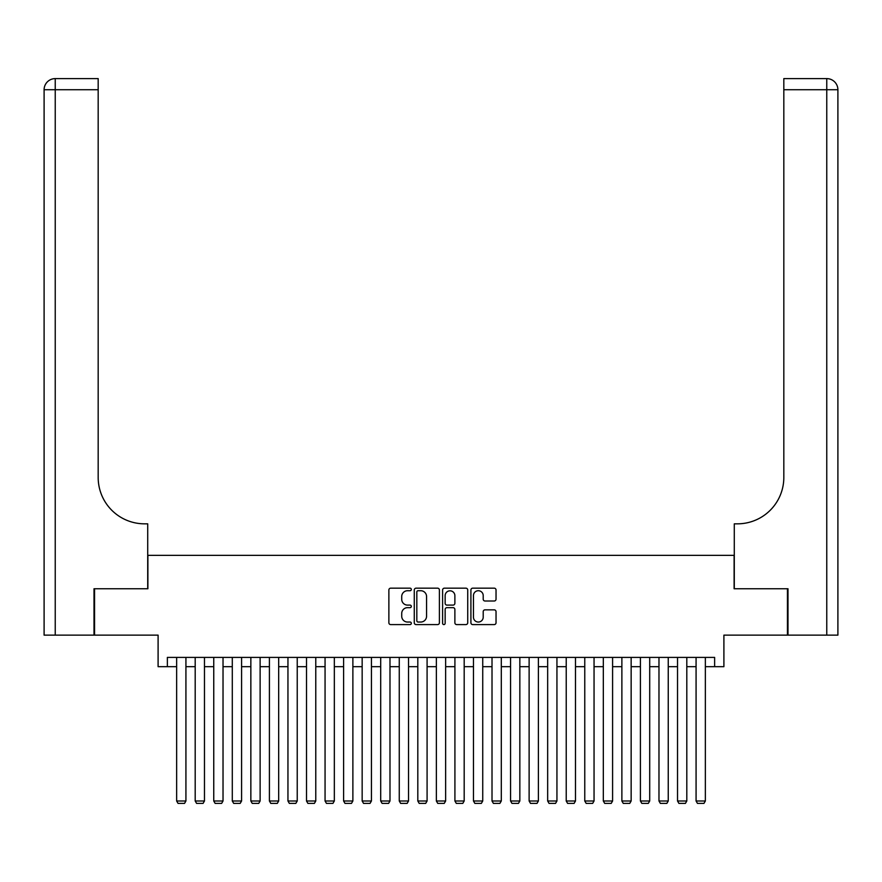 <?xml version="1.0" encoding="UTF-8"?>
<svg xmlns="http://www.w3.org/2000/svg" width="882" height="882" viewBox="0 0 882 882"><rect width="100%" height="100%" fill="white"/><g stroke="black" fill="none" stroke-linecap="round" stroke-linejoin="round"><path stroke-width="1.32" d="M411.321 589.452A1.279 1.279 0 0 0 410.042 588.173L390.693 588.173A1.819 1.819 0 0 0 388.874 589.992L388.874 622.769A1.819 1.819 0 0 0 390.693 624.588L410.042 624.588A1.279 1.279 0 0 0 411.321 623.32A1.279 1.279 0 0 0 410.042 622.042L407.539 622.042A5.832 5.832 0 0 1 401.718 616.22L401.718 613.486A5.832 5.832 0 0 1 407.539 607.654L410.042 607.654A1.279 1.279 0 0 0 411.321 606.386A1.279 1.279 0 0 0 410.042 605.107L407.539 605.107A5.832 5.832 0 0 1 401.718 599.286L401.718 596.552A5.832 5.832 0 0 1 407.539 590.719L410.042 590.719A1.279 1.279 0 0 0 411.321 589.452M494.218 601.006A1.819 1.819 0 0 0 496.037 599.187L496.037 589.992A1.819 1.819 0 0 0 494.218 588.173L472.73 588.173A1.819 1.819 0 0 0 470.911 589.992L470.911 622.769A1.819 1.819 0 0 0 472.73 624.588L494.218 624.588A1.819 1.819 0 0 0 496.037 622.769L496.037 611.667A1.819 1.819 0 0 0 494.218 609.848L485.023 609.848A1.819 1.819 0 0 0 483.204 611.667L483.204 617.168A4.873 4.873 0 0 1 478.331 622.042A4.873 4.873 0 0 1 473.458 617.168L473.458 595.593A4.873 4.873 0 0 1 478.331 590.719A4.873 4.873 0 0 1 483.204 595.593L483.204 599.187A1.819 1.819 0 0 0 485.023 601.006L494.218 601.006M167.371 666.671L167.371 657.399L714.629 657.399L714.629 666.671L723.902 666.671L723.902 635.139L787.439 635.139L787.439 588.757L734.111 588.757L734.111 555.362L147.889 555.362L147.889 588.757L94.561 588.757L94.561 635.139L158.099 635.139L158.099 666.671L176.643 666.671M439.401 589.992A1.819 1.819 0 0 0 437.582 588.173L416.095 588.173A1.819 1.819 0 0 0 414.275 589.992L414.275 622.769A1.819 1.819 0 0 0 416.095 624.588L437.582 624.588A1.819 1.819 0 0 0 439.401 622.769L439.401 589.992M444.418 588.173L465.905 588.173A1.819 1.819 0 0 1 467.725 589.992L467.725 622.769A1.819 1.819 0 0 1 465.905 624.588L456.711 624.588A1.819 1.819 0 0 1 454.88 622.769L454.88 609.473A1.819 1.819 0 0 0 453.061 607.654L446.965 607.654A1.819 1.819 0 0 0 445.145 609.473L445.145 623.32A1.279 1.279 0 0 1 443.867 624.588A1.279 1.279 0 0 1 442.599 623.32L442.599 589.992A1.819 1.819 0 0 1 444.418 588.173M185.926 666.671L195.198 666.671M204.47 666.671L213.753 666.671M223.025 666.671L232.297 666.671M241.58 666.671L250.852 666.671M260.124 666.671L269.407 666.671M278.679 666.671L287.951 666.671M297.234 666.671L306.506 666.671M315.778 666.671L325.061 666.671M334.333 666.671L343.605 666.671M352.877 666.671L362.16 666.671M371.432 666.671L380.704 666.671M389.987 666.671L399.259 666.671M408.531 666.671L417.814 666.671M427.086 666.671L436.358 666.671M445.642 666.671L454.914 666.671M464.186 666.671L473.469 666.671M482.741 666.671L492.013 666.671M501.296 666.671L510.568 666.671M519.84 666.671L529.123 666.671M538.395 666.671L547.667 666.671M556.939 666.671L566.222 666.671M575.494 666.671L584.766 666.671M594.049 666.671L603.321 666.671M612.593 666.671L621.876 666.671M631.148 666.671L640.42 666.671M649.703 666.671L658.975 666.671M668.247 666.671L677.53 666.671M686.802 666.671L696.074 666.671M705.357 666.671L714.629 666.671M418.101 590.719A1.279 1.279 0 0 0 416.822 591.998L416.822 620.763A1.279 1.279 0 0 0 418.101 622.042L420.747 622.042A5.832 5.832 0 0 0 426.568 616.22L426.568 596.552A5.832 5.832 0 0 0 420.747 590.719L418.101 590.719M454.88 595.681A4.873 4.873 0 0 0 450.018 590.819A4.873 4.873 0 0 0 445.145 595.681L445.145 603.288A1.819 1.819 0 0 0 446.965 605.107L453.061 605.107A1.819 1.819 0 0 0 454.88 603.288L454.88 595.681M185.926 657.399L185.926 800.988L176.643 800.988L176.643 657.399M185.926 800.988L184.536 803.392L178.043 803.392L176.643 800.988M93.999 588.757L147.713 588.757L147.713 523.831L144.549 523.831A46.382 46.382 0 0 1 98.178 477.449L98.178 89.732L55.235 89.732L55.235 635.139L93.999 635.139L93.999 588.757M55.235 635.139L44.1 635.139L44.1 89.732A11.135 11.135 0 0 1 55.235 78.608L98.178 78.608L98.178 89.732M44.1 523.831L44.1 89.732L55.235 89.732L55.235 78.608M144.549 523.831A46.382 46.382 0 0 1 98.178 477.449M788.001 588.757L734.287 588.757L734.287 523.831L737.451 523.831A46.382 46.382 0 0 0 783.822 477.449L783.822 78.608L826.765 78.608A11.135 11.135 0 0 1 837.9 89.732L837.9 635.139L788.001 635.139L788.001 588.757M826.765 635.139L826.765 89.732L837.9 89.732L837.9 635.139M737.451 523.831A46.382 46.382 0 0 0 783.822 477.449M204.47 657.399L204.47 800.988L195.198 800.988L195.198 657.399M204.47 800.988L203.081 803.392L196.587 803.392L195.198 800.988M223.025 657.399L223.025 800.988L213.753 800.988L213.753 657.399M223.025 800.988L221.636 803.392L215.142 803.392L213.753 800.988M241.58 657.399L241.58 800.988L232.297 800.988L232.297 657.399M241.58 800.988L240.18 803.392L233.697 803.392L232.297 800.988M260.124 657.399L260.124 800.988L250.852 800.988L250.852 657.399M260.124 800.988L258.735 803.392L252.241 803.392L250.852 800.988M278.679 657.399L278.679 800.988L269.407 800.988L269.407 657.399M278.679 800.988L277.29 803.392L270.796 803.392L269.407 800.988M297.234 657.399L297.234 800.988L287.951 800.988L287.951 657.399M297.234 800.988L295.834 803.392L289.34 803.392L287.951 800.988M315.778 657.399L315.778 800.988L306.506 800.988L306.506 657.399M315.778 800.988L314.389 803.392L307.895 803.392L306.506 800.988M334.333 657.399L334.333 800.988L325.061 800.988L325.061 657.399M334.333 800.988L332.944 803.392L326.45 803.392L325.061 800.988M352.877 657.399L352.877 800.988L343.605 800.988L343.605 657.399M352.877 800.988L351.488 803.392L344.994 803.392L343.605 800.988M371.432 657.399L371.432 800.988L362.16 800.988L362.16 657.399M371.432 800.988L370.043 803.392L363.549 803.392L362.16 800.988M389.987 657.399L389.987 800.988L380.704 800.988L380.704 657.399M389.987 800.988L388.598 803.392L382.104 803.392L380.704 800.988M408.531 657.399L408.531 800.988L399.259 800.988L399.259 657.399M408.531 800.988L407.142 803.392L400.649 803.392L399.259 800.988M427.086 657.399L427.086 800.988L417.814 800.988L417.814 657.399M427.086 800.988L425.697 803.392L419.204 803.392L417.814 800.988M445.642 657.399L445.642 800.988L436.358 800.988L436.358 657.399M445.642 800.988L444.241 803.392L437.759 803.392L436.358 800.988M464.186 657.399L464.186 800.988L454.914 800.988L454.914 657.399M464.186 800.988L462.796 803.392L456.303 803.392L454.914 800.988M482.741 657.399L482.741 800.988L473.469 800.988L473.469 657.399M482.741 800.988L481.352 803.392L474.858 803.392L473.469 800.988M501.296 657.399L501.296 800.988L492.013 800.988L492.013 657.399M501.296 800.988L499.896 803.392L493.402 803.392L492.013 800.988M519.84 657.399L519.84 800.988L510.568 800.988L510.568 657.399M519.84 800.988L518.451 803.392L511.957 803.392L510.568 800.988M538.395 657.399L538.395 800.988L529.123 800.988L529.123 657.399M538.395 800.988L537.006 803.392L530.512 803.392L529.123 800.988M556.939 657.399L556.939 800.988L547.667 800.988L547.667 657.399M556.939 800.988L555.55 803.392L549.056 803.392L547.667 800.988M575.494 657.399L575.494 800.988L566.222 800.988L566.222 657.399M575.494 800.988L574.105 803.392L567.611 803.392L566.222 800.988M594.049 657.399L594.049 800.988L584.766 800.988L584.766 657.399M594.049 800.988L592.66 803.392L586.166 803.392L584.766 800.988M612.593 657.399L612.593 800.988L603.321 800.988L603.321 657.399M612.593 800.988L611.204 803.392L604.71 803.392L603.321 800.988M631.148 657.399L631.148 800.988L621.876 800.988L621.876 657.399M631.148 800.988L629.759 803.392L623.265 803.392L621.876 800.988M649.703 657.399L649.703 800.988L640.42 800.988L640.42 657.399M649.703 800.988L648.303 803.392L641.82 803.392L640.42 800.988M668.247 657.399L668.247 800.988L658.975 800.988L658.975 657.399M668.247 800.988L666.858 803.392L660.364 803.392L658.975 800.988M686.802 657.399L686.802 800.988L677.53 800.988L677.53 657.399M686.802 800.988L685.413 803.392L678.919 803.392L677.53 800.988M705.357 657.399L705.357 800.988L696.074 800.988L696.074 657.399M705.357 800.988L703.957 803.392L697.464 803.392L696.074 800.988M826.765 78.608L826.765 89.732L783.822 89.732"/></g></svg>
